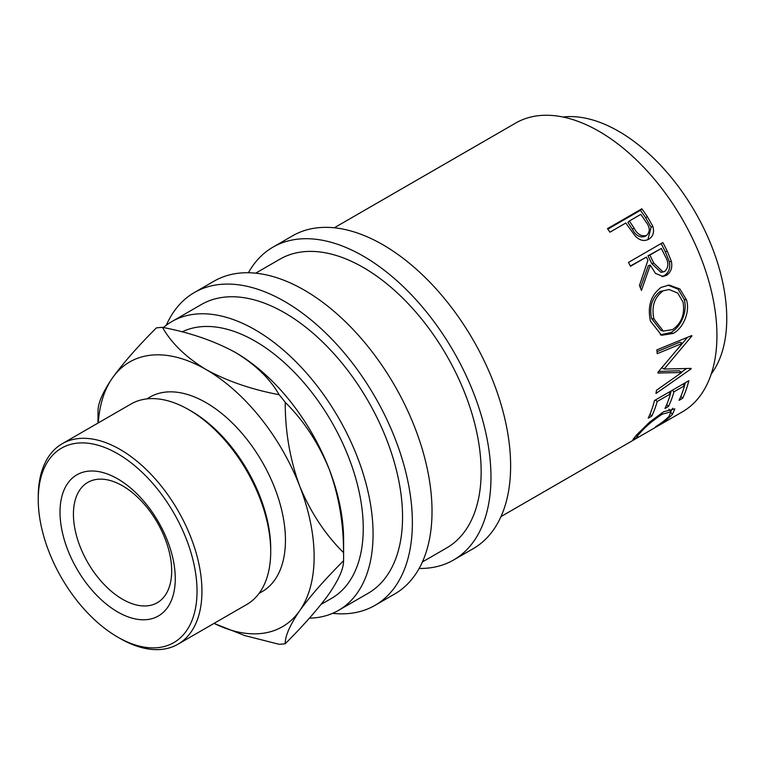 <?xml version="1.0" encoding="UTF-8"?>
<svg xmlns="http://www.w3.org/2000/svg" width="765" height="765" viewBox="0 0 765 765"><rect width="100%" height="100%" fill="white"/><g stroke="black" fill="none" stroke-linecap="round" stroke-linejoin="round"><path stroke-width="1.15" d="M117.638 611.933A81.501 47.057 60 0 1 60.014 512.11A81.501 47.057 60 0 1 117.638 478.842A81.501 47.057 60 0 1 175.271 578.656A81.501 47.057 60 0 1 117.638 611.933M122.553 485.823A69.472 40.105 -120 0 0 87.822 482.39A69.472 40.105 -120 0 0 77.169 538.053A69.472 40.105 -120 0 0 122.553 599.272A69.472 40.105 -120 0 0 157.284 602.715A69.472 40.105 -120 0 0 167.937 547.042A69.472 40.105 -120 0 0 122.553 485.823M641.845 208.797A166.732 96.256 60 0 1 647.267 216.562L652.746 226.134C654.553 232.063 653.243 236.404 648.806 239.158C644.149 241.635 639.578 240.545 635.103 235.869L627.807 225.857A166.732 96.256 60 0 0 625.837 223.017L609.963 232.178A166.732 96.256 60 0 0 607.458 228.649L641.845 208.797L640.439 210.318A163.251 94.258 60 0 1 645.746 217.92L651.101 227.301L647.879 239.636M662.853 242.553A166.732 96.256 60 0 1 667.262 251.207L671.393 261.391C672.588 267.769 670.924 272.416 666.401 275.324L663.026 276.5L655.452 273.373L650.279 265.101L641.433 290.432A166.732 96.256 60 0 0 639.435 285.527L647.945 260.263A166.732 96.256 60 0 0 646.358 257.107L630.484 266.268A166.732 96.256 60 0 0 628.476 262.405L662.853 242.553M686.511 299.89C690.298 312.12 683.049 328.348 673.19 333.435L661.582 335.29L650.451 321.118C647.305 306.382 650.843 295.156 661.075 287.411L669.069 285.077L679.884 288.941L686.511 299.89L684.187 299.498C687.907 311.479 680.64 327.458 670.771 332.565L660.31 334.802M657.967 372.249A166.732 96.256 60 0 1 657.948 373.043L681.72 372.478L656.504 390.255A166.732 96.256 60 0 1 655.968 393.478L691.111 368.854A166.732 96.256 60 0 0 691.178 368.386L664.135 369.055L691.809 336.093A166.732 96.256 60 0 0 691.77 335.558L656.839 349.892A166.732 96.256 60 0 1 657.231 353.679L682.351 343.322L657.967 372.249M688.844 380.702A166.732 96.256 60 0 1 682.619 398.288L679.091 400.325A166.732 96.256 60 0 0 684.532 385.732L673.955 391.843A166.732 96.256 60 0 1 668.514 406.435L664.986 408.472A166.732 96.256 60 0 0 670.427 393.879L657.202 401.51A166.732 96.256 60 0 1 651.761 416.112L648.232 418.149A166.732 96.256 60 0 0 654.467 400.564L688.844 380.702M655.921 426.851L655.634 426.727C661.629 422.93 666.076 419.478 668.973 416.38L670.981 411.8L662.184 414.209C652.774 420.463 645.297 426.832 639.76 433.315C636.949 436.318 636.356 437.513 638 436.911L632.894 439.693L636.222 435.361L649.571 422.127L663.79 411.675L674.864 408.883L672.397 414.467C668.82 418.216 663.332 422.347 655.921 426.851L655.787 426.631M636.126 435.467L637.111 436.958L638 436.911M334.276 227.798L515.677 123.06A166.732 96.256 60 0 1 599.043 131.322A166.732 96.256 60 0 1 707.96 278.24A166.732 96.256 60 0 1 682.409 411.838L500.998 516.576M562.954 117.016A152.837 88.243 60 0 1 618.694 131.322A152.837 88.243 60 0 1 712.77 249.027A152.837 88.243 60 0 1 711.278 373.922M248.415 272.742A180.617 104.279 60 0 1 272.942 247.162A180.617 104.279 60 0 1 363.251 256.103A180.617 104.279 60 0 1 481.252 415.271A180.617 104.279 60 0 1 453.569 560.009A180.617 104.279 60 0 1 419.144 568.452M272.942 247.162L292.593 235.811A180.617 104.279 60 0 1 382.902 244.762A180.617 104.279 60 0 1 500.903 403.93A180.617 104.279 60 0 1 473.21 548.658L453.569 560.009M166.292 325.24A180.617 104.279 60 0 1 194.348 292.536A180.617 104.279 60 0 1 284.656 301.486A180.617 104.279 60 0 1 402.658 460.645A180.617 104.279 60 0 1 374.965 605.383A180.617 104.279 60 0 1 332.622 613.329M194.348 292.536L213.999 281.195A180.617 104.279 60 0 1 304.307 290.136A180.617 104.279 60 0 1 422.299 449.304A180.617 104.279 60 0 1 394.616 594.042L374.965 605.383M120.095 638.479L117.638 637.054A112.273 64.824 -120 0 0 117.638 637.063A112.273 64.824 -120 0 0 197.035 591.221A112.273 64.824 -120 0 0 117.638 453.712A112.273 64.824 -120 0 0 38.25 499.545A112.273 64.824 -120 0 0 117.638 637.054L120.095 638.479A115.754 66.832 60 0 0 177.977 644.207L246.741 604.503A115.754 66.832 -120 0 0 270.714 551.517A115.754 66.832 -120 0 0 188.869 409.753L188.869 409.753A115.754 66.832 -120 0 0 130.997 404.016L62.223 443.729A115.754 66.832 60 0 1 120.095 449.457A115.754 66.832 60 0 1 195.716 551.46A115.754 66.832 60 0 1 177.977 644.207M191.327 411.168L188.869 409.753L191.327 411.168A112.273 64.824 60 0 1 270.714 548.677L270.714 551.517M146.804 398.9L149.921 397.102A112.273 64.824 60 0 1 206.062 402.658A112.273 64.824 60 0 1 279.407 501.601A112.273 64.824 60 0 1 262.204 591.575L259.077 593.372M321.08 604.407L331.599 598.335A152.837 88.243 -120 0 0 355.027 475.868A152.837 88.243 -120 0 0 255.185 341.19A152.837 88.243 -120 0 0 182.06 331.876M214.037 623.389A152.837 88.243 -120 0 0 299.651 610.766C310.341 595.983 324.982 579.315 343.552 560.764A173.674 100.272 -120 0 0 343.609 556.729L343.609 539.717A152.837 88.243 -120 0 0 329.122 468.964A152.837 88.243 -120 0 0 235.534 352.531A152.837 88.243 -120 0 0 234.472 351.919M163.394 327.554A166.732 96.256 60 0 1 171.819 321.587A166.732 96.256 60 0 1 255.185 329.839A166.732 96.256 60 0 1 364.102 476.767A166.732 96.256 60 0 1 338.551 610.365A166.732 96.256 60 0 1 309.404 618.158M171.819 321.587L201.291 304.566A166.732 96.256 60 0 1 284.656 312.828A166.732 96.256 60 0 1 393.573 459.746A166.732 96.256 60 0 1 368.022 593.353L338.551 610.365M255.682 273.172L279.894 259.192A166.732 96.256 60 0 1 363.251 267.454A166.732 96.256 60 0 1 472.177 414.372A166.732 96.256 60 0 1 446.617 547.97L422.404 561.95M343.552 560.764C343.705 568.385 338.895 579.382 329.122 593.745C318.431 608.538 303.801 625.196 285.221 643.748C285.077 636.126 289.887 625.129 299.651 610.766A152.837 88.243 -120 0 0 299.651 485.976A152.837 88.243 -120 0 0 206.062 369.543A152.837 88.243 -120 0 0 112.474 377.91A152.837 88.243 -120 0 0 98.283 422.902M214.018 623.399L244.771 635.581L279.129 644.293A173.674 100.272 -120 0 0 285.221 643.748M285.221 402.304C303.6 420.444 318.23 442.667 329.122 468.964C338.809 495.51 343.619 523.403 343.552 552.636C325.182 534.486 310.542 512.273 299.651 485.976C289.964 459.421 285.154 431.536 285.221 402.304A173.674 100.272 -120 0 0 279.129 394.711C251.389 389.442 227.033 381.056 206.062 369.543C186.077 357.398 171.542 343.332 162.467 327.363A173.674 100.272 -120 0 0 156.376 327.908C137.996 346.22 123.366 362.887 112.474 377.91C102.787 392.11 97.977 403.107 98.044 410.891A173.674 100.272 -120 0 0 97.997 414.926L97.997 423.074M343.609 556.729A173.674 100.272 -120 0 0 343.552 552.636M162.467 327.363C190.208 332.632 214.563 341.027 235.534 352.531C255.52 364.685 270.055 378.742 279.129 394.711M38.25 499.545L38.25 496.715A115.754 66.832 60 0 1 62.223 443.729M662.509 291.389C654.218 297.748 651.359 306.918 653.932 318.919L663.312 331.082L672.588 329.591C681.548 323.279 685.029 314.128 683.03 302.118L677.761 293.1L669.155 289.524L660.319 291.398C652.01 297.719 649.112 306.765 651.617 318.527L653.932 318.919M653.74 263.055L663.035 271.986L664.785 271.346C668.696 267.482 668.887 262.567 665.349 256.6A166.732 96.256 60 0 0 661.343 248.453L649.877 255.07L653.74 263.055L651.78 263.619L660.922 272.321L663.035 271.986M634.042 228.027C637.245 234.31 641.433 236.768 646.588 235.4C650.355 231.69 650.087 227.119 645.794 221.687A166.732 96.256 60 0 0 640.821 214.363L629.365 220.98L634.042 228.027L632.492 229.328C635.61 235.486 639.75 237.867 644.895 236.471L646.588 235.4M651.617 318.527L660.797 330.327L663.312 331.082M669.155 289.524L660.319 291.398M661.343 248.453L647.993 255.806L651.78 263.619M649.877 255.07L647.993 255.806M629.365 220.98L627.912 222.424L632.492 229.328M672.798 408.204L670.637 411.379M670.981 411.8L668.859 409.16M654.505 400.535A163.251 94.258 60 0 1 654.266 401.338M671.259 390.858A163.251 94.258 60 0 1 670.341 393.803M685.364 382.72A163.251 94.258 60 0 1 684.455 385.656M682.351 343.322L679.903 342.156L657.03 351.661M681.72 372.478L679.282 370.709L658.627 371.494M686.473 368.587L681.328 372.192M687.41 337.355L676.719 350.207M668.075 285.135L678.115 289.208L684.187 299.498M646.358 257.107L630.341 266M650.279 265.101L648.318 265.665L640.391 287.841M661.113 243.557A163.251 94.258 60 0 1 665.33 251.838L669.365 261.812C670.513 268.075 668.82 272.665 664.297 275.563L661.945 276.557M607.821 229.156L640.439 210.318M672.397 414.467L671.182 412.804M634.175 439.406L633.554 438.412M639.76 433.315L639.043 432.321M662.184 414.209L661.304 413.186M651.761 416.112L649.992 414.209M657.202 401.51L655.481 399.971M670.427 393.879L668.706 392.33M668.514 406.435L666.745 404.532M673.955 391.843L672.234 390.293M684.532 385.732L682.82 384.193M682.619 398.288L680.85 396.394M690.518 368.414L691.111 368.854M661.677 367.573L664.135 369.055M691.187 335.797L691.809 336.093M673.19 333.435L670.771 332.565M666.401 275.324L664.297 275.563M671.393 261.391L669.365 261.812M652.746 226.134L651.101 227.301M667.262 251.207L665.33 251.838M647.267 216.562L645.746 217.92"/></g></svg>
